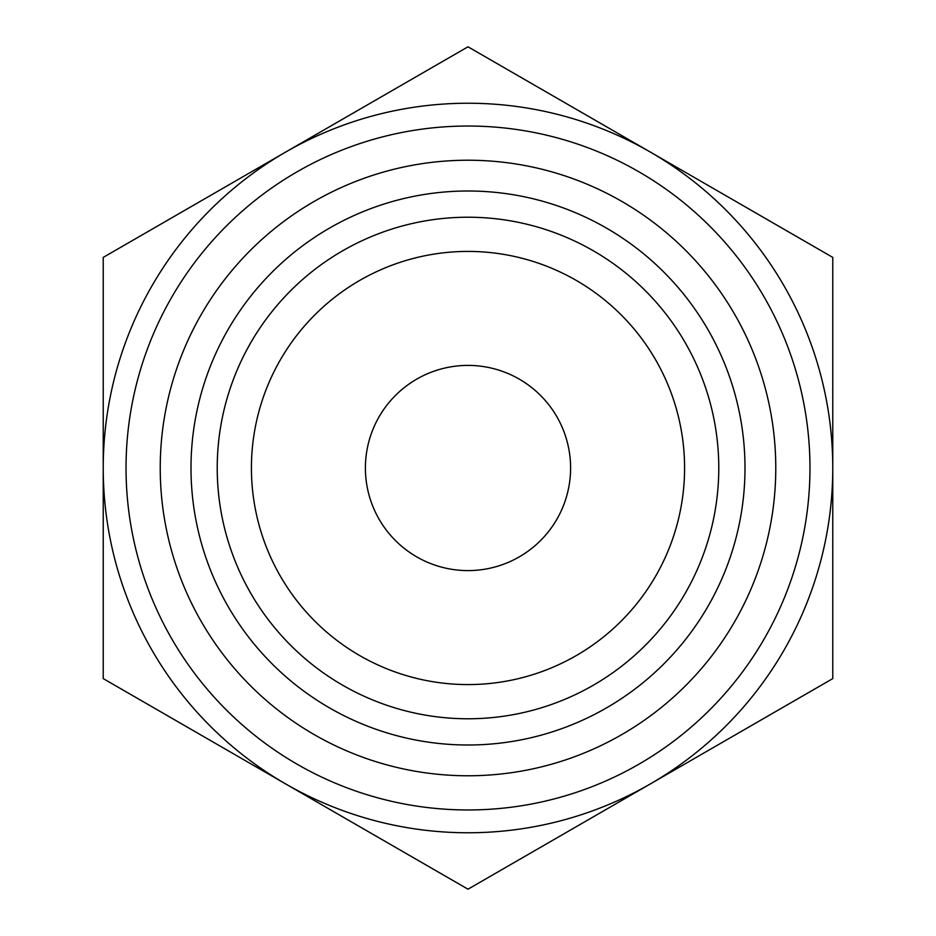 <?xml version="1.0" encoding="UTF-8"?>
<svg xmlns="http://www.w3.org/2000/svg" width="936" height="936" viewBox="0 0 936 936"><rect width="100%" height="100%" fill="white"/><g stroke="black" fill="none" stroke-linecap="round" stroke-linejoin="round"><path stroke-width="1.4" d="M251.421 468A216.579 216.579 0 0 1 576.295 280.437A216.579 216.579 0 0 1 576.295 655.563A216.579 216.579 0 0 1 251.421 468A216.579 216.579 0 0 0 468 684.579A216.579 216.579 0 0 0 684.579 468A216.579 216.579 0 0 0 468 251.421A216.579 216.579 0 0 0 251.421 468A216.579 216.579 0 0 1 576.295 280.437A216.579 216.579 0 0 1 576.295 655.563A216.579 216.579 0 0 1 251.421 468M832.771 257.4L832.771 678.6L468 889.2L103.229 678.6L103.229 257.4L468 46.8L832.771 257.4M365.403 468A102.597 102.597 0 0 0 468 570.597A102.597 102.597 0 0 0 570.597 468A102.597 102.597 0 0 0 468 365.403A102.597 102.597 0 0 0 365.403 468M650.38 783.9A364.771 364.771 0 0 0 650.38 152.1A364.771 364.771 0 0 0 103.229 468A364.771 364.771 0 0 0 650.38 783.9M217.222 468A250.778 250.778 0 0 0 468 718.778A250.778 250.778 0 0 0 718.778 468A250.778 250.778 0 0 0 468 217.222A250.778 250.778 0 0 0 217.222 468M191.002 468A276.998 276.998 0 0 1 468 191.002A276.998 276.998 0 0 1 744.997 468A276.998 276.998 0 0 1 468 744.997A276.998 276.998 0 0 1 191.002 468M718.778 468A250.778 250.778 0 0 0 342.611 250.825A250.778 250.778 0 0 0 342.611 685.175A250.778 250.778 0 0 0 718.778 468M809.968 468A341.968 341.968 0 0 0 297.016 171.85A341.968 341.968 0 0 0 297.016 764.15A341.968 341.968 0 0 0 809.968 468M775.78 468A307.78 307.78 0 0 1 314.11 734.538A307.78 307.78 0 0 1 314.11 201.462A307.78 307.78 0 0 1 775.78 468"/></g></svg>
